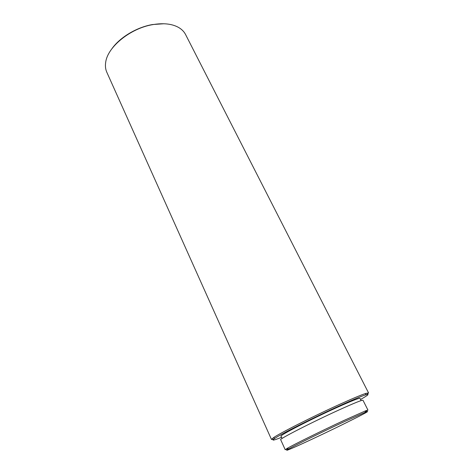 <?xml version="1.0" encoding="UTF-8"?>
<svg xmlns="http://www.w3.org/2000/svg" width="474" height="474" viewBox="0 0 474 474"><rect width="100%" height="100%" fill="white"/><g stroke="black" fill="none" stroke-linecap="round" stroke-linejoin="round"><path stroke-width="0.71" d="M312.058 439.185C293.519 447.871 281.68 452.895 288.719 448.949C295.053 445.305 322.788 431.666 343.934 421.836L365.152 412.327C377.511 407.344 341.09 425.658 312.058 439.185M288.222 448.736L285.218 449.719L287.285 448.333C293.714 444.582 322.148 430.576 343.834 420.515L365.572 410.822L367.948 410.087L365.3 411.805M285.218 449.719L280.679 439.694C278.629 439.333 311.981 422.233 338.72 410.087C354.072 403.131 362.16 399.855 362.983 400.263L367.948 410.087M282.095 438.462L281.058 436.181C279.062 435.713 310.98 419.235 336.617 407.652C351.376 401.004 359.168 397.905 359.997 398.356L361.129 400.595M281.568 437.301C273.178 440.66 270.956 440.992 274.89 438.296C281.574 433.71 314.7 417.013 340.136 405.519C352.585 399.89 361.04 396.347 365.519 394.878C370.081 393.497 368.428 395.026 360.554 399.458M273.682 439.149L271.472 439.457L273.457 437.686C280.211 432.981 314.049 415.894 340.036 404.18C352.745 398.444 361.378 394.842 365.934 393.379L368.565 392.934L366.935 394.469M271.472 439.457L106.822 72.267C105.483 69.281 105.11 65.933 105.702 62.23C107.562 46.89 130.593 28.126 153.031 24.583C163.483 22.876 171.949 23.807 178.449 27.374C181.708 29.24 184.078 31.622 185.571 34.537L368.565 392.934M111.994 48.615C120.112 37.209 136.945 27.154 152.569 24.535L163.897 23.753M288.719 448.949L287.285 448.333M274.89 438.296L273.457 437.686M365.519 394.878L365.934 393.379M365.152 412.327L365.572 410.822"/></g></svg>
